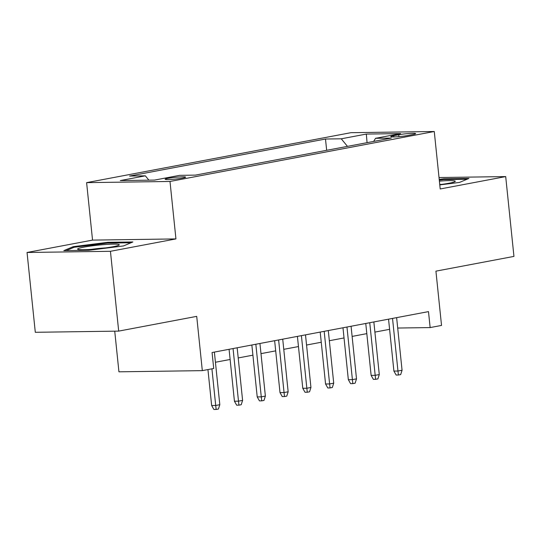 <?xml version="1.0" encoding="UTF-8"?>
<svg xmlns="http://www.w3.org/2000/svg" width="541" height="541" viewBox="0 0 541 541"><rect width="100%" height="100%" fill="white"/><g stroke="black" fill="none" stroke-linecap="round" stroke-linejoin="round"><path stroke-width="0.81" d="M182.588 178.09A10.306 0.893 -5.9 0 0 185.631 177.137A10.306 0.893 -5.9 0 0 179.287 176.968A10.306 0.893 -5.9 0 0 168.163 178.3A10.306 0.893 -5.9 0 0 165.12 179.254A10.306 0.893 -5.9 0 0 171.47 179.423A10.306 0.893 -5.9 0 0 182.588 178.09M114.733 331.173L118.932 371.823L202.32 370.639L213.715 368.482L212.065 352.522L428.492 311.616L430.142 327.575L441.53 325.425L435.924 271.149L513.95 256.4L505.7 176.589L439.022 177.536M27.05 252.485L35.3 332.296L118.689 331.112L110.438 251.301L175.94 238.919L169.996 181.458L86.607 182.642L92.545 240.109L27.05 252.485L110.438 251.301M169.996 181.458L434.267 131.504L350.879 132.694L86.607 182.642M398.717 134.756L393.699 135.703A9.988 0.866 -5.9 0 0 390.758 136.63A9.988 0.866 -5.9 0 0 396.905 136.799A9.988 0.866 -5.9 0 0 407.677 135.507L412.688 134.56A9.988 0.866 -5.9 0 0 415.637 133.634A9.988 0.866 -5.9 0 0 409.483 133.465A9.988 0.866 -5.9 0 0 398.717 134.756L398.906 136.643M347.464 146.374L341.27 138.8L325.493 139.023L129.57 176.055L145.346 175.832L120.285 180.572L154.543 180.085L179.605 175.345L195.382 175.122L391.305 138.09L375.528 138.313L373.675 141.424M341.27 138.8L366.331 134.067L400.59 133.58L375.528 138.313M202.32 370.639L196.714 316.363L118.689 331.112M434.267 131.504L440.205 188.971L505.7 176.589M397.703 328.035L430.142 327.575M215.426 362.254L230.121 359.474M238.209 357.946L252.904 355.167M260.992 353.638L275.687 350.859M283.775 349.33L298.47 346.558M306.551 345.03L321.253 342.25M329.334 340.722L344.029 337.942M352.117 336.414L366.812 333.635M374.899 332.106L389.594 329.327M326.663 150.31L325.493 139.023M145.346 175.832L148.89 180.167M367.062 142.668L366.331 134.067M439.786 184.9L459.505 182.425L468.932 178.449L443.816 178.8L439.211 179.382M175.94 238.919L92.545 240.109M88.934 250.273L123.476 245.939L132.903 241.962L107.787 242.321L73.245 246.655L63.818 250.632L88.934 250.273M443.897 179.558L443.816 178.8M73.346 247.595L73.245 246.655M107.869 243.078L107.787 242.321M388.546 319.163L393.909 371.079L397.966 371.025L392.529 318.412M402.064 370.247L400.685 374.582L398.406 375.014L397.966 371.025L402.064 370.247L396.627 317.635M398.406 375.014L396.154 375.048L393.909 371.079M439.759 184.637A20.943 1.812 -5.9 0 0 449.104 183.21A20.943 1.812 -5.9 0 0 455.076 181.56A20.943 1.812 -5.9 0 0 439.393 181.14M441.747 184.373A15.851 1.373 -5.9 0 0 439.745 184.508M439.292 180.106L443.593 179.565L467.072 179.233M118.574 244.404A20.943 1.812 -5.9 0 0 94.12 245.594A20.943 1.812 -5.9 0 0 77.863 249.333A20.943 1.812 -5.9 0 0 78.276 249.462A20.943 1.812 -5.9 0 0 99.618 248.63A20.943 1.812 -5.9 0 0 119.047 245.08A20.943 1.812 -5.9 0 0 118.574 244.404M105.718 247.893A15.851 1.373 -5.9 0 0 91.483 249.36M66.239 250.598L74.097 247.278L107.564 243.078L131.044 242.747M365.763 323.471L371.126 375.386L375.183 375.332L369.746 322.713M379.282 374.555L377.902 378.889L375.623 379.322L375.183 375.332L379.282 374.555L373.851 321.942M375.623 379.322L373.371 379.349L371.126 375.386M342.98 327.778L348.343 379.694L352.401 379.633L346.964 327.021M356.505 378.862L355.119 383.197L352.84 383.623L352.401 379.633L356.505 378.862L351.068 326.25M352.84 383.623L350.588 383.657L348.343 379.694M320.198 332.079L325.567 384.002L329.618 383.941L324.181 331.329M333.723 383.163L332.336 387.505L330.057 387.931L329.618 383.941L333.723 383.163L328.286 330.551M330.057 387.931L327.805 387.965L325.567 384.002M297.415 336.387L302.784 388.303L306.842 388.249L301.405 335.636M310.94 387.471L309.553 391.806L307.274 392.239L306.842 388.249L310.94 387.471L305.503 334.859M307.274 392.239L305.023 392.272L302.784 388.303M274.639 340.695L280.001 392.61L284.059 392.556L278.622 339.944M288.157 391.779L286.777 396.113L284.498 396.546L284.059 392.556L288.157 391.779L282.72 339.166M284.498 396.546L282.24 396.573L280.001 392.61M251.856 345.002L257.218 396.918L261.276 396.857L255.839 344.245M265.374 396.086L263.994 400.421L261.716 400.854L261.276 396.857L265.374 396.086L259.937 343.474M261.716 400.854L259.464 400.881L257.218 396.918M229.073 349.31L234.436 401.226L238.493 401.165L233.056 348.553M242.598 400.394L241.212 404.729L238.933 405.155L238.493 401.165L242.598 400.394L237.161 347.782M238.933 405.155L236.681 405.189L234.436 401.226M207.94 369.577L211.653 405.527L215.71 405.473L211.923 368.82M219.815 404.695L218.429 409.03L216.15 409.463L215.71 405.473L219.815 404.695L214.378 352.083M216.15 409.463L213.898 409.496L211.653 405.527M393.828 136.941L393.699 135.703"/></g></svg>

